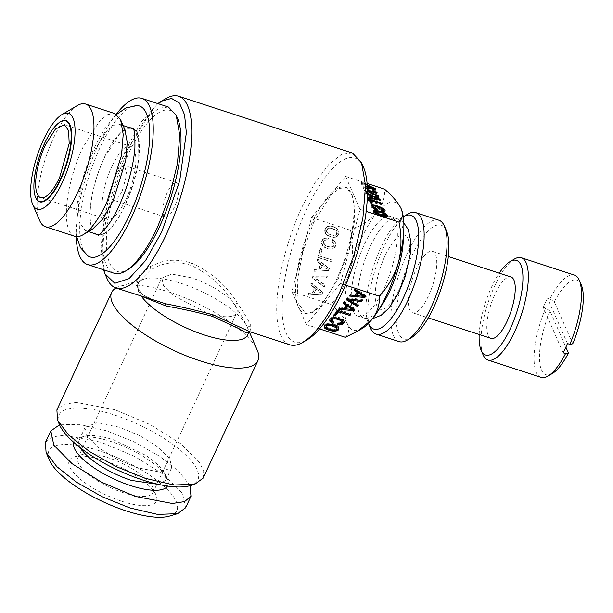 <?xml version="1.0" encoding="UTF-8"?>
<svg xmlns="http://www.w3.org/2000/svg" width="613" height="613" viewBox="0 0 613 613"><rect width="100%" height="100%" fill="white"/><g stroke="black" fill="none" stroke-linecap="round" stroke-linejoin="round"><path stroke-width="0.46" stroke-dasharray="3.06 2.3" d="M563.148 352.774L543.256 307.343L545.67 308.132L550.045 311.036L565.868 347.157M567.446 343.556L547.555 298.125L549.968 298.914A53.791 17.685 108.1 0 1 559.294 284.11A53.791 17.685 108.1 0 1 574.473 275.107M483.136 354.904A53.791 17.685 108.1 0 1 506.177 266.755A53.791 17.685 108.1 0 1 514.46 259.038M552.313 373.524A49.753 16.359 108.1 0 1 539.501 359.279A49.753 16.359 108.1 0 1 550.045 311.036M541.057 377.37A53.791 17.685 108.1 0 1 545.67 308.132M572.734 343.809L554.344 301.818L549.968 298.914M479.167 334.506A49.753 16.359 108.1 0 1 499.22 273.153M491.005 338.376A32.274 10.613 108.1 0 1 488.063 315.389A32.274 10.613 108.1 0 1 501.947 282.424A32.274 10.613 108.1 0 1 511.05 277.022M554.344 301.818A49.753 16.359 108.1 0 1 562.803 288.455A49.753 16.359 108.1 0 1 581.285 284.853M423.476 256.786A32.274 10.613 108.1 0 1 432.586 251.376A32.274 10.613 108.1 0 1 435.521 274.363A32.274 10.613 108.1 0 1 421.644 307.335A32.274 10.613 108.1 0 1 412.534 312.737A32.274 10.613 108.1 0 1 409.591 289.75A32.274 10.613 108.1 0 1 423.476 256.786M411.645 337.51A59.844 19.67 108.1 0 1 398.657 333.319A59.844 19.67 108.1 0 1 411.438 256.663A59.844 19.67 108.1 0 1 446.463 230.794M399.094 341.594A63.875 20.995 108.1 0 1 393.423 335.595A63.875 20.995 108.1 0 1 402.772 263.797A63.875 20.995 108.1 0 1 438.778 220.159M370.421 327.955A63.875 20.995 108.1 0 1 376.068 266.778A63.875 20.995 108.1 0 1 407.653 214.19M368.436 323.38A59.844 19.67 108.1 0 1 373.677 266.088A59.844 19.67 108.1 0 1 403.277 216.749M407.959 238.786A38.994 12.819 108.1 0 1 399.63 288.746A38.994 12.819 108.1 0 1 376.803 305.603A38.994 12.819 108.1 0 1 385.133 255.644A38.994 12.819 108.1 0 1 407.959 238.786M353.318 311.205A52.442 17.241 108.1 0 1 360.996 252.257A52.442 17.241 108.1 0 1 390.558 216.427A52.442 17.241 108.1 0 1 395.224 221.354A52.442 17.241 108.1 0 1 387.546 280.302A52.442 17.241 108.1 0 1 357.984 316.132A52.442 17.241 108.1 0 1 353.318 311.205M362.007 328.583A67.238 22.106 108.1 0 1 347.41 323.879A67.238 22.106 108.1 0 1 344.705 303.144A67.238 22.106 108.1 0 1 350.015 270.364A67.238 22.106 108.1 0 1 376.88 212.765A67.238 22.106 108.1 0 1 401.132 208.681M345.288 337.303C348.889 333.97 349.602 329.495 347.41 323.879C344.79 318.4 339.709 312.293 332.162 305.542L330.859 304.354C339.909 294.447 346.291 283.122 350.015 270.364C353.111 257.406 353.272 244.043 350.506 230.281C361.854 225.638 370.65 219.799 376.88 212.765C382.474 205.524 385.041 197.654 384.573 189.156M340.414 283.451L306.339 324.576L291.911 291.627L311.55 217.554L345.625 176.429L360.053 209.378L340.414 283.451L345.51 285.114M306.339 324.576L319.549 328.89M291.911 291.627L330.859 304.354M311.55 217.554L350.506 230.281M311.021 283.06L322.584 292.278L322.055 294.294L307.833 295.068L308.316 293.252L312.484 293.052L313.933 287.589L310.523 284.915L311.021 283.06L311.504 282.976L323.074 292.202L322.538 294.209L308.316 294.983L308.799 293.175L312.967 292.968L314.415 287.505L311.013 284.83L311.504 282.976M312.308 278.187L312.829 276.218L326.875 276.111L326.377 277.98L314.5 277.835L324.53 284.945L324.032 286.815L312.308 278.187L312.791 278.103L313.32 276.134L327.357 276.026L326.867 277.904L314.982 277.75L325.02 284.861L324.522 286.738L312.791 278.103M323.925 238.411L328.154 238.059L327.649 239.951L324.706 240.12L323.273 241.798L324.001 244.526L327.664 246.687L329.963 247.2L333.058 246.411L333.817 244.219L331.809 241.522L332.307 239.652L333.916 240.817L334.982 242.281L335.296 245.729L334.277 247.667L332.553 248.84L330.146 249.169L324.361 247.277L322.499 245.552L321.603 243.522L321.71 241.292L323.925 238.411L328.637 237.974L328.139 239.867L326.476 239.752L324.262 240.725L323.748 243.108L325.94 245.644L330.445 247.116L333.541 246.326L334.307 244.135L332.3 241.445L332.79 239.568L334.399 240.74L335.924 243.874L335.778 245.644L334.759 247.583L333.035 248.755L330.629 249.085L327.641 248.495L324.844 247.192L322.982 245.468L322.086 243.445L322.193 241.208L323.036 239.491L324.415 238.334M319.848 256.15L331.166 259.851L330.683 261.667L317.81 257.46L320.139 248.663L321.695 249.169L319.848 256.15L331.648 259.774L331.173 261.582L318.293 257.376L320.622 248.579L322.185 249.093L320.331 256.073M317.312 259.314L328.882 268.532L328.353 270.548L314.132 271.321L314.607 269.505L318.775 269.306L320.224 263.843L316.821 261.169L317.312 259.314L317.802 259.23L329.365 268.456L328.836 270.463L314.615 271.245L315.097 269.429L319.266 269.222L320.714 263.759L317.312 261.084L317.802 259.23M337.372 235.99L335.648 237.162L333.25 237.476L327.457 235.584L325.595 233.859L324.706 231.829L324.813 229.591L325.809 227.668L327.557 226.481L329.955 226.174L332.951 226.741L335.725 228.059L337.594 229.76L338.552 232.902L337.372 235.99L337.855 235.913L336.139 237.085L333.733 237.392L327.947 235.499L326.085 233.775L325.189 231.745L325.296 229.515L326.292 227.584L328.039 226.404L330.438 226.09L333.434 226.664L336.208 227.975L338.077 229.683L339.043 232.825L337.855 235.913M313.672 222.396L302.83 251.828L297.236 280.961L298.171 303.182L305.412 313.458L312.561 312.584L320.944 306.01L338.292 278.608L349.134 249.169L354.72 220.036L353.793 197.815L346.552 187.547L339.403 188.413L331.02 194.995L313.672 222.396M248.656 332.775L247.192 326.974C244.832 321.511 240.541 314.048 234.327 304.592C224.013 287.045 209.477 273.934 190.704 265.26L190.222 265.1C178.881 261.835 168.514 262.042 159.119 265.713L150.951 269.59L138.99 281.589L138.546 291.474L142.668 296.707M250.027 331.786L250.794 325.725C248.418 320.162 243.905 312.53 237.239 302.83C226.327 285.191 211.041 271.919 191.386 263C179.578 259.437 168.79 259.36 159.02 262.762L150.085 266.64L139.412 275.635L136.408 285.627L142.369 294.508L156.146 301.113M141.388 296.286A60.511 19.754 -155 0 1 138.546 291.474A60.511 19.754 -155 0 1 138.025 283.65A60.511 19.754 -155 0 1 144.285 279.038A60.511 19.754 -155 0 1 181.624 283.543A60.511 19.754 -155 0 1 247.192 326.974A60.511 19.754 -155 0 1 247.223 327.043A60.511 19.754 -155 0 1 247.713 334.798M115.949 287.98A80.686 26.344 -155 0 1 120.033 286.256A80.686 26.344 -155 0 1 169.816 292.263A80.686 26.344 -155 0 1 257.284 350.261M203.148 478.109L203.692 471.435L199.984 463.175L180.919 443.881L150.269 424.625L115.022 409.768L76.349 402.381L63.576 404.327L56.894 409.913M189.953 485.695A76.648 25.026 25 0 0 184.957 454.287A76.648 25.026 25 0 0 114.164 414.932A76.648 25.026 25 0 0 59.561 424.893M119.535 427.207L96.647 422.84L85.138 427.292L87.008 436.127L98.295 447.536L116.424 458.938L137.281 467.727L160.162 472.094L171.671 467.642L169.809 458.808L158.522 447.39L140.392 435.996L119.535 427.207M158.706 484.431L165.763 480.316L165.38 474.194L158.744 465.367L146.576 455.743L113.627 439.881A47.737 15.586 25 0 0 84.173 436.326A47.737 15.586 25 0 0 79.23 439.965A47.737 15.586 25 0 0 80.617 448.019M73.721 442.333A51.776 16.903 -155 0 1 79.322 437.766A51.776 16.903 -155 0 1 111.267 441.621A51.776 16.903 -155 0 1 167.387 478.837A51.776 16.903 -155 0 1 167.487 486.063M190.03 485.672L178.973 471.458L159.273 456.072L133.856 441.804L106.516 430.778L79.399 424.372L59.53 424.824M185.593 507.794L182.567 493.48L164.292 474.991L134.921 456.532L101.145 442.295L64.081 435.222L51.837 437.084L45.439 442.433M169.51 516.092A70.602 23.049 25 0 0 164.912 487.151A70.602 23.049 25 0 0 99.704 450.915A70.602 23.049 25 0 0 49.415 460.087M121.765 501.273A48.075 15.693 25 0 0 156.008 495.028A48.075 15.693 25 0 0 103.896 460.47A48.075 15.693 25 0 0 74.227 456.892A48.075 15.693 25 0 0 77.361 476.6A48.075 15.693 25 0 0 121.765 501.273M123.198 492.66A41.355 13.501 -155 0 1 78.035 457.635A41.355 13.501 -155 0 1 82.318 454.486A41.355 13.501 -155 0 1 107.827 457.566A41.355 13.501 -155 0 1 152.66 487.289A41.355 13.501 -155 0 1 152.989 492.591A41.355 13.501 -155 0 1 123.198 492.66M191.631 277.85L171.816 274.072L161.84 277.927L163.456 285.581L173.234 295.466L207.002 312.952A41.355 13.501 25 0 0 236.794 312.875A41.355 13.501 25 0 0 191.631 277.85M137.197 105.574A79.406 26.106 -71.9 0 0 99.957 147.771A79.406 26.106 -71.9 0 0 88.05 255.996M130.132 127.795A56.143 18.459 -71.9 0 0 104.287 157.641A56.143 18.459 -71.9 0 0 95.467 233.89M98.279 235.07A56.143 18.459 -71.9 0 0 98.823 235.131A56.143 18.459 -71.9 0 0 125.152 205.294A56.143 18.459 -71.9 0 0 133.58 128.776A56.143 18.459 -71.9 0 0 133.105 128.5M97.383 234.518A55.806 18.344 -71.9 0 1 104.348 157.786L118.96 134.699L126.025 129.151L132.056 128.423M133.358 129.029L138.553 138.883L138.753 157.648L133.933 181.394L125.09 205.156A55.806 18.344 -71.9 0 1 98.8 234.802M124.968 129.78L119.979 124.477L113.957 125.205L106.892 130.753L92.272 153.84L83.138 178.644L78.426 203.194L79.215 221.921L85.314 230.572L92.471 229.239M39.707 220.619A64.549 21.217 108.1 0 1 53.53 138.002A64.549 21.217 108.1 0 1 77.299 105.582M167.479 192.107A18.152 5.969 -71.9 0 0 165.219 217.071A18.152 5.969 -71.9 0 0 174.23 207.516A18.152 5.969 -71.9 0 0 176.49 182.559A18.152 5.969 -71.9 0 0 167.479 192.107M122.316 190.551L126.822 174.498L124.585 165.594L120.324 167.64L115.573 175.142A18.152 5.969 -71.9 0 0 113.305 200.106A18.152 5.969 -71.9 0 0 122.316 190.551M111.819 166.583A38.328 12.597 -71.9 0 0 107.037 219.278A38.328 12.597 -71.9 0 0 126.071 199.118A38.328 12.597 -71.9 0 0 130.845 146.423A38.328 12.597 -71.9 0 0 111.819 166.583M35.692 197.585A42.695 14.038 108.1 0 1 44.918 143.136A42.695 14.038 108.1 0 1 60.457 121.795M114.846 113.604L107.88 114.447L99.704 120.861L82.801 147.564A64.549 21.217 -71.9 0 0 74.755 236.319M116.24 114.233A87.406 28.734 -71.9 0 0 98.471 144.377A87.406 28.734 -71.9 0 0 76.25 236.633M168.429 107.06L158.989 108.21L147.925 116.891L125.029 153.051A87.406 28.734 -71.9 0 0 114.125 273.237M177.578 118.455A84.717 27.853 -71.9 0 0 127.948 154.982A84.717 27.853 -71.9 0 0 106.363 241.844A84.717 27.853 -71.9 0 0 128.24 269.444M157.832 103.597L141.611 121.604L125.696 149.848L112.938 182.597L104.333 216.481L101.045 246.909L103.528 269.774M106.976 278.409A100.854 33.156 108.1 0 1 128.569 149.319A100.854 33.156 108.1 0 1 165.709 98.662M352.475 153.051L341.587 154.376L328.821 164.391L315.35 182.191L302.408 206.121A100.854 33.156 -71.9 0 0 289.826 344.79M330.759 234.986L334.89 235.392L336.162 234.718L336.844 232.135L334.614 229.599L330.139 228.143L328.315 228.251L327.043 228.933L326.361 231.515L328.553 234.036L330.759 234.986L335.372 235.315L336.644 234.633L337.326 232.051L335.096 229.523L330.622 228.059L328.798 228.174L327.534 228.848L326.844 231.43L329.043 233.951L331.25 234.909M320.522 269.191L326.76 268.938L321.641 264.969L320.522 269.191L327.242 268.854L322.124 264.885L321.005 269.107M314.224 292.937L320.461 292.685L315.343 288.715L314.224 292.937L320.951 292.6L315.833 288.631L314.714 292.853M377.769 211.332L377.233 212.481L383.516 214.788L384.719 215.561L385.217 216.711L382.872 216.573L378.397 215.109L375.424 213.508L374.911 212.404M379.991 211.975L379.455 213.125M376.259 211.087L375.723 212.236L377.233 212.481M374.918 212.359L375.723 212.236M375.685 212.949L375.424 213.508M376.903 213.676L376.62 214.282M378.665 214.542L378.397 215.109M380.949 215.401L380.688 215.952M383.11 216.06L382.872 216.573M384.573 216.443L384.397 216.826M385.861 215.102L385.324 216.251M385.255 214.404L384.719 215.561M384.052 213.631L383.516 214.788M382.274 212.803L381.738 213.96M372.681 198.827L372.466 199.279L372.237 198.75M377.96 199.708L377.738 200.198L372.466 199.279M371.647 197.401L377.738 200.198M368.053 188.268L367.838 188.72L367.608 188.191M367.34 187.57L367.018 186.842L373.11 189.639L367.838 188.72M367.279 186.291L367.018 186.842M367.195 184.881L361.44 182.207L360.896 183.364L373.34 189.133L373.11 189.639M363.501 167.265A96.823 31.83 -71.9 0 0 306.776 209.018A96.823 31.83 -71.9 0 0 282.118 308.285A96.823 31.83 -71.9 0 0 307.113 339.824M328.553 234.036L329.043 233.951M327.097 232.848L327.58 232.764M326.361 231.515L326.844 231.43M326.369 230.105L326.859 230.021M327.043 228.933L327.534 228.848M328.315 228.251L328.798 228.174M330.139 228.143L330.622 228.059M332.445 228.641L332.928 228.557M334.614 229.599L335.096 229.523M336.093 230.794L336.575 230.71M336.844 232.135L337.326 232.051M336.859 233.53L337.342 233.446M336.162 234.718L336.644 234.633M334.89 235.392L335.372 235.315M333.066 235.507L333.549 235.423M321.641 264.969L322.124 264.885M326.76 268.938L327.242 268.854M315.343 288.715L315.833 288.631M320.461 292.685L320.951 292.6M326.583 327.802L326.101 325.848M327.94 328.698L327.993 327.633L326.637 326.729M330.078 329.564L330.123 328.499L327.993 327.633M332.407 330.162L332.461 329.089L330.123 328.499M334.361 330.338L334.414 329.273L332.461 329.089M335.847 330.116L335.893 329.043L334.414 329.273M336.79 329.518L336.836 328.445L335.893 329.043M337.089 327.61L336.836 328.445M352.575 308.462L345.924 307.78M363.494 295.282L356.85 294.592M385.769 215.515L382.045 213.385L375.371 211.385M373.968 211.355L373.317 211.531L373.279 212.32L374.129 213.385L378.091 215.684L384.949 217.753L386.803 217.531L386.703 216.558M370.903 196.421L365.524 193.923L365.877 194.735L369.945 196.612L371.011 199.041L367.501 198.443L367.869 199.263L379.784 201.256L379.393 200.359L378.006 199.715M377.968 199.7L371.892 196.88M369.44 200.489L368.229 200.091L369.938 204.006L371.501 204.512L370.819 202.964M370.137 201.409L381.455 205.11L381.102 204.298L370.421 200.811M371.685 206.152L371.041 206.336L371.003 207.117L371.708 208.045L377.095 210.979L376.727 210.136L372.988 208.175L372.635 207.194M372.643 207.163L374.949 207.278L381.24 209.585L383.048 211.056L382.681 211.6L380.903 211.424L381.271 212.259L384.052 212.558L384.612 212.205L384.466 211.401M383.539 210.351L379.769 208.182L373.102 206.183M377.945 197.049L366.313 191.938L376.589 193.953L376.229 193.118L364.191 190.873L364.574 191.746L378.313 197.884L378.221 196.451M360.896 183.364L361.256 184.168L365.317 186.046L366.382 188.475L362.881 187.877L363.241 188.704L375.164 190.689L374.765 189.792L373.386 189.156M312.461 221.998A66.227 21.769 -71.9 0 0 304.201 313.059A66.227 21.769 -71.9 0 0 337.081 278.21A66.227 21.769 -71.9 0 0 345.349 187.149A66.227 21.769 -71.9 0 0 312.461 221.998M338.644 328.261L338.322 326.315L336.652 325.059L330.859 323.174L326.2 323.495L324.798 324.515L324.484 326.254M333.296 322.139L333.924 321.373L331.464 319.197M342.468 321.12L341.594 322.423L338.23 322.645L337.372 323.679L338.131 323.771M344.016 321.779L343.694 319.833L342.031 318.568L336.238 316.676L331.579 317.005L330.177 318.024L329.84 319.741M350.084 314.285L350.789 313.435L337.916 309.22L333.87 314.109L334.522 314.323M354.299 309.228L354.896 308.508L344.291 301.527L343.456 302.531L344 302.883M346.583 304.569L344.069 307.603L339.617 307.167L338.767 308.193L339.541 308.27M347.663 309.036L352.521 309.488M357.701 305.121L358.314 304.385L348.927 298.891L355.54 299.749M361.563 300.454L362.375 299.473L347.448 297.719L346.544 298.807L347.096 299.144M365.225 296.041L365.815 295.328L355.211 288.34L354.375 289.351L354.919 289.704M357.502 291.39L354.988 294.416L350.544 293.979L349.686 295.014L350.46 295.083M358.59 295.849L363.448 296.309M384.627 213.998L384.382 214.535M382.313 212.818L382.045 213.385M379.317 211.776L379.087 212.282M373.853 210.382L373.317 211.531M373.815 211.171L373.279 212.32M374.666 212.236L374.129 213.385M376.298 213.385L375.761 214.535M378.627 214.527L378.091 215.684M381.592 215.638L381.056 216.795M384.397 216.412L383.861 217.569M385.485 216.604L384.949 217.753M386.336 216.665L385.799 217.814M380.321 200.099L379.784 201.256M379.57 199.976L379.393 200.359M367.425 193.409L366.061 192.773L365.524 193.923M366.061 192.773L366.413 193.578L365.877 194.735M366.413 193.578L367.417 194.045M370.482 195.455L369.945 196.612M371.217 198.581L371.011 199.041M368.038 197.286L367.501 198.443M368.405 198.114L367.869 199.263M381.999 203.953L381.455 205.11M381.363 203.746L381.102 204.298M368.765 198.941L368.229 200.091M370.474 202.849L369.938 204.006M372.037 203.363L371.501 204.512M375.095 209.454L374.804 210.021M377.639 209.83L377.095 210.979M376.995 209.562L376.727 210.136M374.129 208.205L373.853 208.803M373.233 207.654L372.988 208.175M373.991 205.891L373.447 207.048M375.493 206.129L374.949 207.278M377.715 206.773L377.171 207.922M379.999 207.6L379.462 208.757M381.776 208.428L381.24 209.585M382.979 209.209L382.435 210.359M383.585 209.899L383.048 211.056M382.167 211.179L381.968 211.608M381.439 210.274L380.903 211.424M381.807 211.11L381.271 212.259M383.454 211.424L382.918 212.573M384.589 211.401L384.052 212.558M385.148 211.056L384.612 212.205M382.351 208.803L382.106 209.339M380.037 207.615L379.769 208.182M377.041 206.581L376.803 207.079M371.578 205.179L371.041 206.336M371.539 205.968L371.003 207.117M372.252 206.895L371.708 208.045M373.516 207.876L372.98 209.025M367.417 190.222L364.727 189.716L365.11 190.597L364.574 191.746M365.11 190.597L367.432 191.631M378.849 196.735L378.313 197.884M367.425 191.041L366.85 190.789L366.313 191.938M366.85 190.789L367.425 190.904M377.125 192.804L376.589 193.953M376.436 192.666L376.229 193.118M364.727 189.716L364.191 190.873M375.7 189.54L375.164 190.689M361.44 182.207L361.793 183.019L361.256 184.168M361.793 183.019L365.854 184.896L365.317 186.046M365.854 184.896L366.919 187.325L366.382 188.475M366.919 187.325L363.417 186.727L362.881 187.877M363.417 186.727L363.777 187.555L363.241 188.704M363.777 187.555L367.363 188.153M335.648 237.162L336.139 237.085M338.399 234.036L338.882 233.951M338.552 232.902L339.043 232.825M338.483 231.814L338.966 231.729M337.594 229.76L338.077 229.683M336.782 228.879L337.265 228.795M335.725 228.059L336.208 227.975M332.951 226.741L333.434 226.664M329.955 226.174L330.438 226.09M327.557 226.481L328.039 226.404M325.809 227.668L326.292 227.584M324.813 229.591L325.296 229.515M324.706 231.829L325.189 231.745M325.595 233.859L326.085 233.775M327.457 235.584L327.947 235.499M330.261 236.879L330.744 236.802M333.25 237.476L333.733 237.392M328.882 268.532L329.365 268.456M316.821 261.169L317.312 261.084M320.224 263.843L320.714 263.759M318.775 269.306L319.266 269.222M314.607 269.505L315.097 269.429M314.132 271.321L314.615 271.245M328.353 270.548L328.836 270.463M331.166 259.851L331.648 259.774M321.695 249.169L322.185 249.093M320.139 248.663L320.622 248.579M317.81 257.46L318.293 257.376M330.683 261.667L331.173 261.582M325.817 237.898L326.3 237.813M322.553 239.568L323.036 239.491M321.71 241.292L322.193 241.208M321.603 243.522L322.086 243.445M322.499 245.552L322.982 245.468M324.361 247.277L324.844 247.192M327.158 248.579L327.641 248.495M330.146 249.169L330.629 249.085M332.553 248.84L333.035 248.755M334.277 247.667L334.759 247.583M335.296 245.729L335.778 245.644M335.441 243.951L335.924 243.874M334.982 242.281L335.464 242.196M333.916 240.817L334.399 240.74M332.307 239.652L332.79 239.568M331.809 241.522L332.3 241.445M332.844 242.334L333.334 242.25M333.518 243.238L334.001 243.154M333.817 244.219L334.307 244.135M333.756 245.223L334.238 245.146M333.058 246.411L333.541 246.326M331.786 247.093L332.277 247.008M329.963 247.2L330.445 247.116M327.664 246.687L328.147 246.602M325.457 245.729L325.94 245.644M324.001 244.526L324.484 244.441M323.266 243.192L323.748 243.108M323.273 241.798L323.756 241.714M323.779 240.809L324.262 240.725M324.706 240.12L325.189 240.043M325.986 239.836L326.476 239.752M327.649 239.951L328.139 239.867M328.154 238.059L328.637 237.974M312.829 276.218L313.32 276.134M324.032 286.815L324.522 286.738M324.53 284.945L325.02 284.861M314.5 277.835L314.982 277.75M326.377 277.98L326.867 277.904M326.875 276.111L327.357 276.026M322.584 292.278L323.074 292.202M310.523 284.915L311.013 284.83M313.933 287.589L314.415 287.505M312.484 293.052L312.967 292.968M308.316 293.252L308.799 293.175M307.833 295.068L308.316 294.983M322.055 294.294L322.538 294.209M338.269 327.388L338.322 326.315M336.598 326.131L336.652 325.059M338.836 328.698L338.889 327.626M324.239 326.882L324.292 325.809M324.744 325.587L324.798 324.515M326.154 324.568L326.2 323.495M328.2 324.116L328.254 323.043M330.805 324.239L330.859 323.174M333.87 324.99L333.916 323.917M329.633 320.224L329.687 319.151M330.123 319.089L330.177 318.024M331.533 318.078L331.579 317.005M333.579 317.618L333.633 316.546M336.192 317.749L336.238 316.676M339.25 318.499L339.296 317.427M341.977 319.641L342.031 318.568M343.64 320.906L343.694 319.833M344.207 322.216L344.261 321.151M337.319 324.752L337.372 323.679M338.177 323.71L338.23 322.645M339.525 323.848L339.579 322.775M340.652 323.771L340.705 322.699M341.548 323.488L341.594 322.423M342.169 323.028L342.223 321.955M331.687 320.99L331.74 319.925M332.499 321.718L332.553 320.645M333.878 322.446L333.924 321.373M350.736 314.5L350.789 313.435M333.817 315.174L333.87 314.109M337.863 310.293L337.916 309.22M354.843 309.58L354.896 308.508M338.713 309.266L338.767 308.193M339.564 308.232L339.617 307.167M344.016 308.676L344.069 307.603M343.403 303.604L343.456 302.531M344.238 302.592L344.291 301.527M346.491 299.88L346.544 298.807M347.395 298.784L347.448 297.719M362.321 300.546L362.375 299.473M358.26 305.45L358.314 304.385M365.762 296.393L365.815 295.328M349.64 296.079L349.686 295.014M350.49 295.052L350.544 293.979M354.935 295.489L354.988 294.416M354.329 290.416L354.375 289.351M355.165 289.413L355.211 288.34M345.625 176.429L367.08 183.433M360.053 209.378L366.176 211.37M543.256 307.343A53.791 17.685 108.1 0 1 547.555 298.125M379.815 308.048A52.442 17.241 108.1 0 1 364.015 318.101A52.442 17.241 108.1 0 1 359.356 313.182A52.442 17.241 108.1 0 1 367.034 254.226A52.442 17.241 108.1 0 1 396.596 218.397A52.442 17.241 108.1 0 1 401.254 223.324A52.442 17.241 108.1 0 1 403.408 235.844M250.794 325.718L247.3 327.227M237.239 302.83L234.327 304.592M191.386 263L190.704 265.26M150.085 266.64L150.951 269.59M432.586 251.376L448.333 256.525M412.534 312.737L428.28 317.879M390.558 216.427L400.856 220.458L403.829 222.894M372.512 318.745L368.597 318.959L357.984 316.132M358.153 330.844L357.632 331.15M156.177 301.121C134.224 293.06 137.266 286.424 138.99 281.589M247.223 327.043L249.376 332.001M144.285 279.038L120.033 286.256M79.23 439.965L85.138 427.292M165.763 480.316L171.671 467.642M84.173 436.326L79.322 437.766M165.38 474.194L167.387 478.837M82.318 454.486L74.227 456.892M152.66 487.289L156.008 495.028M78.035 457.635L161.84 277.927M152.989 492.591L236.794 312.875M116.57 114.439L113.681 117.305L104.417 129.228L93.812 148.476L84.862 171.165L78.395 195.601L75.721 214.864L75.997 232.679L76.633 236.664M98.011 235.185L98.823 235.131M133.58 128.776L132.944 128.255M123.113 125.504L119.979 124.477M88.448 231.599L85.314 230.572M176.49 182.559L124.585 165.594M165.219 217.071L113.305 200.106M130.845 146.423L64.449 124.723M107.037 219.278L40.642 197.585M138.025 283.65L138.967 281.628M305.412 313.458L304.201 313.059M346.552 187.547L345.349 187.149"/><path stroke-width="0.92" d="M499.22 273.153A49.753 16.359 108.1 0 1 502.438 268.732A49.753 16.359 108.1 0 1 510.1 261.59L514.46 259.038A53.791 17.685 108.1 0 1 521.356 257.751L574.473 275.107A53.791 17.685 108.1 0 1 579.277 280.218A53.791 17.685 108.1 0 1 569.86 344.345L567.446 343.556A53.791 17.685 108.1 0 1 563.148 352.774L565.561 353.555A53.791 17.685 108.1 0 1 556.236 368.359A53.791 17.685 108.1 0 1 547.953 376.083A53.791 17.685 108.1 0 1 541.057 377.37L487.94 360.015A53.791 17.685 108.1 0 1 483.136 354.904L481.128 350.268A49.753 16.359 108.1 0 1 479.167 334.506M565.868 347.157L568.435 353.019L565.561 353.555M521.356 257.751A53.791 17.685 108.1 0 1 526.253 296.064A53.791 17.685 108.1 0 1 503.12 351.004A53.791 17.685 108.1 0 1 487.94 360.015M568.435 353.019A49.753 16.359 108.1 0 1 559.976 366.39A49.753 16.359 108.1 0 1 552.313 373.524L547.953 376.083M510.1 261.59A49.753 16.359 108.1 0 1 522.291 287.88A49.753 16.359 108.1 0 1 499.61 346.667A49.753 16.359 108.1 0 1 481.128 350.268M579.277 280.218L581.285 284.853A49.753 16.359 108.1 0 1 572.734 343.809L569.86 344.345M448.333 256.525L511.05 277.022A32.274 10.613 108.1 0 1 513.993 300.01A32.274 10.613 108.1 0 1 500.108 332.974A32.274 10.613 108.1 0 1 491.005 338.376L428.28 317.879M446.463 230.794A59.844 19.67 108.1 0 1 446.494 230.856A59.844 19.67 108.1 0 1 441.26 288.171A59.844 19.67 108.1 0 1 411.645 337.51L407.285 340.062A63.875 20.995 108.1 0 1 399.094 341.594L376.16 334.1A63.875 20.995 108.1 0 1 370.482 328.101A63.875 20.995 108.1 0 1 370.451 328.032A63.875 20.995 108.1 0 1 370.421 327.955M370.451 328.032L368.444 323.396A59.844 19.67 108.1 0 1 368.436 323.38A59.844 19.67 108.1 0 0 368.474 323.457A59.844 19.67 108.1 0 0 403.5 297.589A59.844 19.67 108.1 0 0 416.281 220.933A59.844 19.67 108.1 0 0 403.293 216.741A59.844 19.67 108.1 0 1 403.293 216.741L407.653 214.19A63.875 20.995 108.1 0 1 415.836 212.665L438.778 220.159A63.875 20.995 108.1 0 1 444.456 226.151A63.875 20.995 108.1 0 1 444.486 226.228A63.875 20.995 108.1 0 1 438.9 287.397A63.875 20.995 108.1 0 1 407.285 340.062M415.836 212.665A63.875 20.995 108.1 0 1 421.514 218.657A63.875 20.995 108.1 0 1 412.166 290.462A63.875 20.995 108.1 0 1 376.16 334.1M345.51 285.114L379.363 296.179C388.412 286.271 394.795 274.946 398.519 262.188C401.615 249.23 401.776 235.867 399.009 222.105L399.538 221.515C402.703 218.266 403.231 213.983 401.132 208.681A67.238 22.106 108.1 0 1 401.163 208.749A67.238 22.106 108.1 0 1 403.829 229.408A67.238 22.106 108.1 0 1 398.519 262.188A67.238 22.106 108.1 0 1 371.662 319.794A67.238 22.106 108.1 0 1 362.007 328.583L358.153 330.844M379.363 296.179C379.83 304.676 377.263 312.553 371.662 319.794L357.632 331.15L345.288 337.303L319.549 328.89M401.163 208.749L401.132 208.681C398.312 202.857 392.795 196.352 384.573 189.156L367.08 183.433M364.835 297.512L365.762 296.393L355.165 289.413L354.329 290.416L357.448 292.455L354.935 295.489L350.49 295.052L349.64 296.079L364.835 297.512L365.225 296.041M346.491 299.88L357.402 306.492L358.26 305.45L348.874 299.964L361.463 301.588L362.321 300.546L347.395 298.784L346.491 299.88M353.916 310.699L354.843 309.58L344.238 302.592L343.403 303.604L346.529 305.642L344.016 308.676L339.564 308.232L338.713 309.266L353.916 310.699L354.299 309.228M349.908 315.511L350.736 314.5L337.863 310.293L333.817 315.174L335.372 315.687L338.583 311.81L349.908 315.511L350.084 314.285M331.066 322.476L333.005 323.495L333.878 322.446L331.687 320.99L331.679 319.603L334.07 318.768L336.016 318.929L340.522 320.4L342.414 322.185L341.548 323.488L338.177 323.71L337.319 324.752L341.157 324.867L343.709 323.526L344.207 322.216L343.64 320.906L341.977 319.641L336.192 317.749L333.579 317.618L331.533 318.078L330.123 319.089L329.633 320.224L331.066 322.476L331.12 321.404L333.296 322.139M338.269 327.388L333.87 324.99L328.2 324.116L326.154 324.568L324.744 325.587L324.239 326.882L324.813 328.208L326.484 329.465L333.618 331.487L337.702 330.583L338.836 328.698L338.269 327.388M142.668 296.707L166.414 306.132C181.233 308.661 196.528 312.063 212.305 316.331L238.894 328.629L245.721 332.56L248.656 332.775L250.119 331.786M115.987 287.987L165.87 303.826C181.088 306.722 196.911 310.431 213.339 314.944L249.675 331.671L289.826 344.79A100.854 33.156 -71.9 0 0 302.753 342.383A100.854 33.156 -71.9 0 0 339.901 291.727L353.87 255.468L362.873 218.213L365.555 185.616L361.494 162.637L352.475 153.051L178.644 96.249A100.854 33.156 108.1 0 1 166.062 234.925A100.854 33.156 108.1 0 1 115.987 287.987A100.854 33.156 108.1 0 1 106.976 278.409L104.969 273.773L114.784 283.283L129.014 278.677L145.488 260.678L161.686 232.028L179.709 180.789L186.352 132.753L184.582 114.869L179.509 103.107L171.556 98.432L161.349 101.214L157.832 103.597M248.656 332.775L247.713 334.798A60.511 19.754 -155 0 1 204.114 334.905A60.511 19.754 -155 0 1 141.388 296.286M249.376 332.001L257.284 350.261A80.686 26.344 -155 0 1 257.935 360.605A80.686 26.344 -155 0 1 199.807 360.75A80.686 26.344 -155 0 1 111.689 292.409A80.686 26.344 -155 0 1 115.949 287.98M111.689 292.409L56.894 409.913L57.545 420.25L68.756 435.169L89.329 451.436L116.11 466.562L145.013 478.247L173.931 485.013L194.804 484.255L203.148 478.109L257.935 360.605M57.545 420.25L59.561 424.893A76.648 25.026 25 0 0 142.653 479.994A76.648 25.026 25 0 0 189.953 485.695L194.804 484.255M80.617 448.019A47.737 15.586 25 0 0 131.374 480.4L158.706 484.431M167.487 486.063A51.776 16.903 -155 0 1 130.508 485.565A51.776 16.903 -155 0 1 73.721 442.333M59.53 424.824L50.81 430.916L53.837 445.222L72.112 463.712L101.474 482.17L135.258 496.407L172.322 503.488L184.567 501.618L190.965 496.269L190.03 485.672M50.81 430.916L45.439 442.433L46.067 452.348L56.81 466.639L76.518 482.232L102.187 496.729L129.887 507.932L157.602 514.407L177.601 513.679L185.593 507.794L190.965 496.269M46.067 452.348L49.415 460.087A70.602 23.049 25 0 0 125.949 510.836A70.602 23.049 25 0 0 169.51 516.092L177.601 513.679M76.633 236.664L80.426 247.621L88.05 255.996A79.406 26.106 -71.9 0 0 129.481 215.171A79.406 26.106 -71.9 0 0 137.197 105.574L126.017 107.873L116.57 114.439M95.467 233.89A56.143 18.459 -71.9 0 0 98.279 235.07M133.105 128.5A56.143 18.459 -71.9 0 0 130.132 127.795M123.113 125.504L133.358 129.029M45.477 226.749L74.755 236.319A64.549 21.217 -71.9 0 0 83.023 234.771L92.471 229.239L102.754 219.017L113.022 201.21L125.734 160.529L127.213 142.5L124.968 129.78L120.615 119.734L114.846 113.604L85.575 104.041A64.549 21.217 108.1 0 1 77.522 192.788A64.549 21.217 108.1 0 1 45.477 226.749A64.549 21.217 108.1 0 1 39.707 220.619L32.681 204.397A50.427 16.582 -71.9 0 0 62.22 182.651A50.427 16.582 108.1 0 0 75.07 130.952A50.427 16.582 108.1 0 0 62.051 114.524L77.299 105.582A64.549 21.217 108.1 0 1 85.575 104.041M88.448 231.599L97.383 234.518A55.806 18.344 -71.9 0 0 98.8 234.802M32.681 204.397A50.427 16.582 -71.9 0 1 43.477 139.848A50.427 16.582 108.1 0 1 62.051 114.524M59.668 177.418L69.177 143.526L68.641 130.669L64.449 124.73L55.461 129.044L45.423 144.89A38.328 12.597 -71.9 0 0 40.642 197.585A38.328 12.597 -71.9 0 0 59.668 177.418M60.419 179.134A42.358 13.923 -71.9 0 0 71.208 135.703A42.358 13.923 -71.9 0 0 60.273 121.903A42.358 13.923 -71.9 0 0 44.672 143.174A42.358 13.923 -71.9 0 0 35.608 197.394A42.358 13.923 -71.9 0 0 60.419 179.134M60.457 121.795A42.695 14.038 108.1 0 1 60.641 121.688A42.695 14.038 108.1 0 1 71.66 135.596A42.695 14.038 108.1 0 1 60.787 179.371A42.695 14.038 108.1 0 1 35.776 197.784A42.695 14.038 108.1 0 1 35.692 197.585M83.023 234.771A64.549 21.217 -71.9 0 0 106.8 202.351L121.504 155.304L123.213 134.446L120.615 119.734M76.25 236.633A87.406 28.734 -71.9 0 0 87.567 264.555A87.406 28.734 -71.9 0 0 130.967 218.565A87.406 28.734 -71.9 0 0 141.871 98.379A87.406 28.734 -71.9 0 0 116.24 114.233M87.567 264.555L114.125 273.237A87.406 28.734 -71.9 0 0 125.336 271.145A87.406 28.734 -71.9 0 0 157.526 227.239L169.632 195.815L177.441 163.533L179.755 135.281L176.237 115.367L168.429 107.06L141.871 98.379M125.336 271.145L128.24 269.444A84.717 27.853 -71.9 0 0 159.441 226.887A84.717 27.853 -71.9 0 0 177.578 118.455L176.237 115.367M103.528 269.774L104.969 273.773M161.349 101.214L165.709 98.662A100.854 33.156 108.1 0 1 178.644 96.249M377.769 211.332L384.052 213.631L385.255 214.404L385.761 215.554L383.409 215.424L377.156 213.132L375.455 211.209L377.769 211.332M373.003 198.129L372.183 196.252L378.275 199.049L373.003 198.129L372.681 198.827M368.382 187.57L367.555 185.693L373.646 188.482L368.382 187.57L368.053 188.268M330.629 325.419L336.491 327.794L337.035 328.683L336.79 329.518L334.361 330.338L332.407 330.162L327.94 328.698L326.583 327.802L326.047 326.913L326.3 326.093L328.698 325.25L330.629 325.419L330.683 324.354L336.545 326.729L337.035 328.683M345.87 308.845L347.816 306.508L352.521 309.534L345.87 308.845L345.924 307.78L347.87 305.435L352.575 308.462L352.521 309.534M356.797 295.665L358.735 293.32L363.448 296.347L356.797 295.665L356.85 294.592L358.789 292.255L363.494 295.282L363.448 296.347M375.455 211.209L374.911 212.404M375.378 211.677L375.003 212.473M375.961 212.359L375.685 212.949M377.156 213.132L376.903 213.676M378.934 213.96L378.665 214.542M381.225 214.795L380.949 215.401M383.409 215.424L383.11 216.06M384.933 215.669L384.573 216.443M385.761 215.554L385.286 216.565M372.237 198.75L371.647 197.401L372.183 196.252M378.275 199.049L377.96 199.708M367.608 188.191L367.34 187.57M367.555 185.693L367.279 186.291M373.646 188.482L373.386 189.156M302.753 342.383L307.113 339.824A96.823 31.83 -71.9 0 0 342.767 291.198A96.823 31.83 -71.9 0 0 363.501 167.265L361.494 162.637M332.997 326.039L333.051 324.967M328.698 325.25L328.752 324.177L330.683 324.354M327.235 325.48L327.288 324.407L328.752 324.177M326.3 326.093L326.354 325.02L327.288 324.407M326.047 326.913L326.354 325.02M336.491 327.794L336.545 326.729M335.142 326.898L335.196 325.825M347.816 306.508L347.87 305.435M358.735 293.32L358.789 292.255M375.371 211.385L373.968 211.355M386.703 216.558L385.769 215.515M371.892 196.88L370.903 196.421M370.819 202.964L370.137 201.409L370.673 200.259L381.999 203.953L381.638 203.148L381.363 203.746M370.421 200.811L369.44 200.489M372.635 207.194L373.179 206.014L373.991 205.891L379.999 207.6L383.585 209.899L383.071 211.347M384.466 211.401L383.539 210.351M373.102 206.183L371.685 206.152M324.484 326.254L326.53 328.392L332.307 330.277L336.966 329.947L338.644 328.261M331.418 320.262L331.733 318.53L332.66 317.925L336.062 317.856L341.924 320.231L342.414 322.185M338.131 323.771L342.69 323.296L344.016 321.779M329.84 319.741L331.12 321.404M334.522 314.323L335.426 314.615L338.637 310.737L349.954 314.438M344 302.883L346.583 304.569L346.529 305.642M339.541 308.27L347.663 309.036M352.521 309.488L353.969 309.626M355.54 299.749L361.563 300.454M347.096 299.144L357.448 305.42L357.701 305.121M354.919 289.704L357.502 291.39L357.448 292.455M350.46 295.083L358.59 295.849M363.448 296.309L364.888 296.447M384.918 213.378L376.796 210.343L373.853 210.382L374.666 212.236L376.298 213.385L381.592 215.638L385.485 216.604L387.339 216.374L386.527 214.512L384.918 213.378L384.627 213.998M382.589 212.236L382.313 212.818M379.623 211.133L379.317 211.776M376.796 210.343L376.436 211.117M374.865 210.106L374.321 211.255M387.401 215.607L386.995 216.473M386.527 214.512L385.991 215.669M367.417 194.045L370.482 195.455L371.547 197.884L368.038 197.286L368.405 198.114L380.321 200.099L379.93 199.202L379.57 199.976M379.93 199.202L367.425 193.409M371.547 197.884L371.217 198.581M381.638 203.148L368.765 198.941L370.474 202.849L372.037 203.363L370.673 200.259M377.263 208.987L375.631 208.305L375.363 208.88L377.639 209.83L377.263 208.987L376.995 209.562M375.631 208.305L374.39 207.646L374.129 208.205M374.39 207.646L373.524 207.018L373.233 207.654M373.524 207.018L373.095 206.474L372.727 207.263M373.095 206.474L373.179 206.014M383.577 210.259L382.819 211.301M383.217 210.451L382.504 210.458L382.167 211.179M382.504 210.458L381.439 210.274L381.807 211.11L384.589 211.401L385.125 210.405L384.68 211.347M385.125 210.405L384.251 209.324L383.715 210.474M384.251 209.324L382.642 208.19L382.351 208.803M382.642 208.19L380.305 207.033L380.037 207.615M380.305 207.033L377.34 205.93L377.041 206.581M377.34 205.93L374.52 205.14L374.152 205.922M374.52 205.14L372.581 204.903L372.045 206.052M372.581 204.903L371.578 205.179L371.539 205.968L375.34 208.864M367.432 191.631L378.849 196.735L378.482 195.899L378.221 196.451M378.482 195.899L367.425 191.041M367.425 190.904L377.125 192.804L376.765 191.969L376.436 192.666M376.765 191.969L367.417 190.222M367.363 188.153L375.7 189.54L375.309 188.643L374.949 189.417M375.309 188.643L367.195 184.881M338.33 330.024L338.376 328.951M337.702 330.583L337.748 329.51M336.912 331.02L336.966 329.947M334.851 331.487L334.905 330.415M333.618 331.487L333.671 330.422M332.254 331.349L332.307 330.277M329.204 330.614L329.258 329.549M326.484 329.465L326.53 328.392M324.813 328.208L324.859 327.135M333.005 323.495L333.058 322.43M329.932 321.365L329.986 320.3M343.709 323.526L343.763 322.461M342.636 324.361L342.69 323.296M341.157 324.867L341.211 323.794M339.349 324.997L339.403 323.932M341.87 321.304L341.924 320.231M340.522 320.4L340.575 319.335M338.376 319.549L338.43 318.476M336.016 318.929L336.062 317.856M334.07 318.768L334.123 317.695M332.606 318.998L332.66 317.925M331.679 319.603L331.733 318.53M338.583 311.81L338.637 310.737M335.372 315.687L335.426 314.615M357.402 306.492L357.448 305.42M361.463 301.588L361.517 300.516M348.874 299.964L348.92 298.968M366.176 211.37L399.009 222.105M403.408 235.844A52.442 17.241 108.1 0 1 379.815 308.048M213.339 314.944L212.305 316.331M165.533 303.741L166.146 306.071M446.494 230.856L444.486 226.228M403.829 222.894L408.204 229.446L410.825 241.338L410.457 253.192L405.285 276.379L398.603 292.853L388.918 308.147L381.117 315.289L372.512 318.745M132.944 128.255C134.446 129.09 135.098 135.734 134.898 148.17C133.282 166.828 127.979 186.107 119.006 206.006C111.75 223.4 98.946 236.243 98.011 235.185M35.608 197.394L35.776 197.784"/></g></svg>
